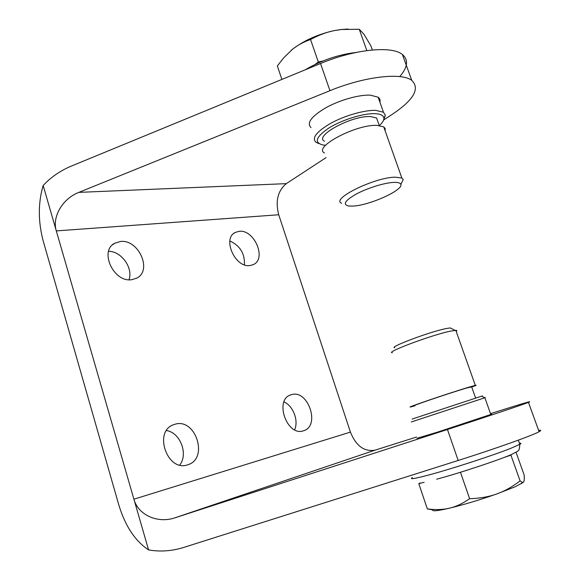 <?xml version="1.0" encoding="UTF-8"?>
<svg xmlns="http://www.w3.org/2000/svg" width="580" height="580" viewBox="0 0 580 580"><rect width="100%" height="100%" fill="white"/><g stroke="black" fill="none" stroke-linecap="round" stroke-linejoin="round"><path stroke-width="0.87" d="M325.605 145.268L323.415 145.065C313.809 142.847 315.585 137.184 328.758 128.086C341.743 119.922 363.167 113.223 374.839 113.665C380.618 113.912 383.634 115.427 383.887 118.204C383.96 120.292 382.481 122.743 379.45 125.548M318.869 143.55L316.042 142.325C311.482 138.033 316.484 131.638 331.049 123.127C345.013 115.514 364.602 109.946 375.738 110.374L383.467 112.223L385.359 115.297L383.677 119.784M324.409 141.223C313.852 136.003 351.625 115.391 370.489 116.566L376.587 117.979L377.87 121.604M341.7 203.261C330.223 199.237 374.173 177.4 395.205 177.161L401.86 178.031L403.23 179.532L401.048 183.94M324.51 152.975C312.606 147.422 355.62 124.287 376.927 125.381L383.728 126.86L385.178 128.571L385.135 130.819M393.697 182.395C397.96 182.236 400.338 182.903 400.824 184.404C403.404 190.167 369.525 205.363 353.126 206.074L348.957 206.045C342.345 204.689 344.752 200.702 356.185 194.09C367.285 188.108 384.417 182.78 393.697 182.395M372.346 49.974L370.859 45.805L363.935 34.206L359.252 29.268L341.417 29.5L333.775 30.704C326.25 32.248 318.5 35.191 310.539 39.52L318.326 61.995L322.988 60.987M311.018 127.607C306.385 123.054 311.3 116.457 325.757 107.8C339.641 100.065 359.187 94.547 370.352 95.163L378.138 97.208C379.857 98.455 380.436 100.108 379.9 102.16M481.821 396.249C482.893 395.85 482.836 395.821 481.654 396.162L412.104 419.064M484.916 397.851C486.105 397.423 486.091 397.394 484.88 397.757L411.343 421.957M471.656 386.882L466.226 388.129C448.673 393.349 406.486 407.718 414.968 405.565M456.199 331.419C457.105 330.701 456.975 330.339 455.808 330.317L449.638 331.303C430.295 335.465 384.83 352.589 392.312 352.749M471.728 387.092C475.912 385.54 477.108 384.968 475.31 385.366L469.329 387.048C449.464 392.95 401.621 409.255 411.278 406.79L415.041 405.768M451.515 328.577L450.145 327.91L445.288 328.729C428.2 332.325 388.245 347.464 394.719 347.768M523.479 482.19L515.54 486.635L496.552 494.037C504.368 491.289 512.212 486.91 520.093 480.9L522.428 482.488L523.646 481.973C524.255 481.016 524.422 478.667 524.132 474.918L516.04 452.27M490.745 414.279C491.978 413.946 492 414.011 490.818 414.468L437.617 432.1L416.962 438.284M187.434 464.892C167.178 472.04 153.236 431.368 173.514 424.734L175.211 424.183C195.649 417.962 208.749 458.229 188.195 464.638L187.434 464.892M303.347 430.831C287.049 436.682 274.123 400.04 290.573 394.951L291.689 394.596C308.111 389.499 320.443 425.676 303.848 430.672L303.347 430.831M131.841 279.669C113.825 282.938 98.868 250.981 114.746 243.223L120.386 241.498C138.649 239.004 152.721 270.664 136.626 278.183L131.841 279.669M250.147 265.524C235.204 268.315 221.85 238.329 235.35 232.413L239.134 231.319C254.243 229.18 266.959 258.789 253.358 264.582L250.147 265.524M244.426 264.821C244.919 253.641 240.069 245.695 229.868 240.99M128.977 279.741C133.429 268.098 121.35 251.155 108.605 251.314M294.611 429.795C298.852 420.667 293.154 405.79 283.99 401.911M179.771 465.037C188.514 453.973 180.184 432.477 166.489 430.556M511.56 454.466L510.915 455.126L504.049 457.489M467.712 470.003L454.474 474.107M424.154 482.263L418.811 483.698L419.978 482.937M520.093 480.9L510.915 455.126M432.281 509.827L427.351 508.928L418.811 483.698M427.351 508.928C435.58 509.987 442.968 509.74 449.514 508.174C456.061 506.666 462.767 503.505 469.626 498.698L460.534 472.475M469.626 498.698C479.79 498.379 488.766 496.828 496.552 494.037C479.609 499.96 463.927 504.673 449.514 508.174C437.726 510.908 432.1 511.488 432.637 509.914M315.078 64.481L318.326 61.995M359.252 29.268L366.843 50.59M310.539 39.52C303.529 41.956 297.475 45.24 292.385 49.372L283.555 57.978L277.341 65.975L281.894 79.416M291.167 50.373L292.385 49.372C303.768 40.629 317.564 34.401 333.775 30.704L340.996 29.508L348.152 29.051M383.612 120.002L392.247 114.354C413.721 99.919 420.232 88.602 411.771 80.395C401.527 72.268 364.472 76.458 329.955 90.683L78.844 192.379C62.546 198.672 51.895 216.92 56.303 230.905L133.907 499.199C138.011 514.815 157.463 523.812 174.95 517.809L447.448 429.497C485.134 417.288 521.725 405.028 528.467 402.382C533.491 400.323 523.377 403.274 498.126 411.249L490.528 413.649M416.541 437.045L375.064 450.16C364.233 451.95 356.011 445.933 350.421 432.1L278.719 214.76C275.239 201.188 277.762 190.813 286.288 183.643L326.09 157.615M447.448 429.497L458.185 460.462L183.701 547.44C171.883 551.109 160.174 551.935 148.582 549.92C135.082 540.966 125.121 525.857 118.697 504.578L43.34 241.469C38.055 221.799 37.997 203.138 43.159 185.484C51.062 177.103 60.378 170.672 71.108 166.184L320.53 63.51L329.955 90.683M458.185 460.462C496.168 448.456 532.694 435.406 539.103 431.716C541.379 430.462 541.212 430.005 538.602 430.338M399.75 76.611C407.805 67.251 408.683 59.878 402.389 54.498C391.877 45.552 354.8 49.14 320.53 63.51M43.159 185.484L56.303 230.905L278.719 214.76M350.421 432.1L133.907 499.199L148.582 549.92M519.397 443.214C521.282 443.026 521.42 443.41 519.811 444.352L510.864 448.304C493.877 455.097 453.756 468.198 430.853 474.433C414.881 478.747 408.755 479.769 412.46 477.492M174.95 517.809L375.064 450.16M78.844 192.379L286.288 183.643M305.116 69.854C321.334 60.364 338.263 54.571 355.895 52.49M518.303 440.162L519.811 444.352C519.209 452.074 519.122 450.189 511.807 454.358C500.003 459.657 459.875 473.041 436.675 479.211M383.887 118.204L385.359 115.297M379.255 125.526L376.587 117.979M401.86 178.031L383.728 126.86M400.824 184.404L403.23 179.532M383.467 112.223L378.138 97.208M172.651 425.104L173.514 424.734M290.13 395.132L290.573 394.951M112.534 244.832L114.746 243.223M234.088 233.211L235.35 232.413M484.88 397.757L490.818 414.468M521.289 483.778L522.428 482.488M450.145 327.91L455.111 330.339M455.808 330.317L475.31 385.366M471.569 386.628L475.6 398.025M481.654 396.162L484.829 397.771M340.996 29.508L341.417 29.5M402.389 54.498L411.771 80.395M528.467 402.382L539.103 431.716"/></g></svg>

